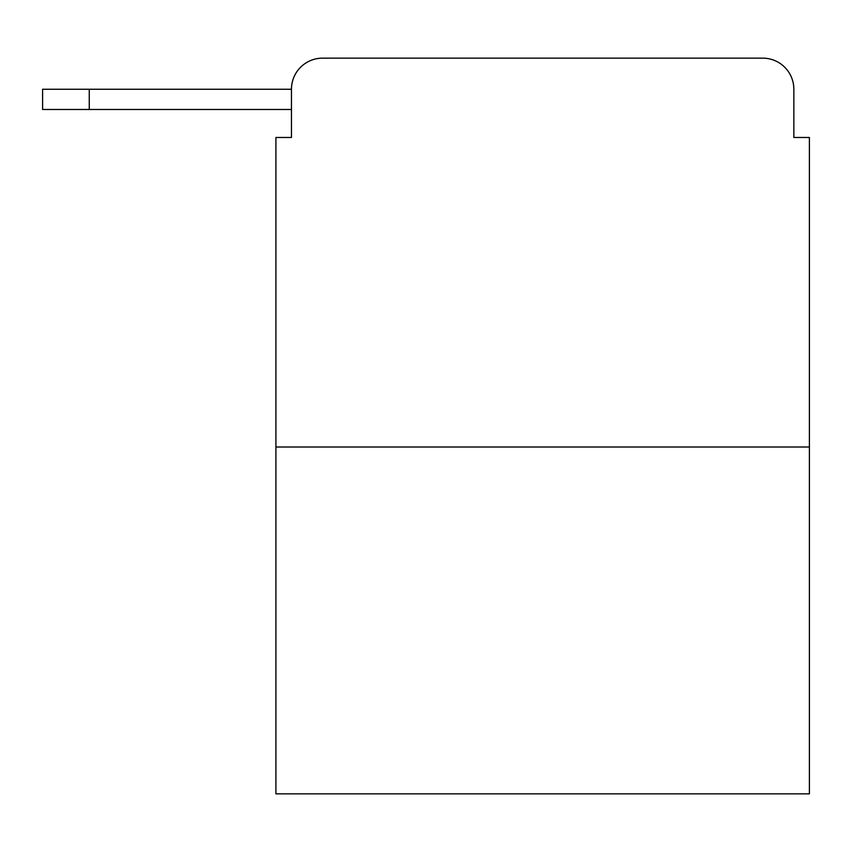 <?xml version="1.0" encoding="UTF-8"?>
<svg xmlns="http://www.w3.org/2000/svg" width="852" height="852" viewBox="0 0 852 852"><rect width="100%" height="100%" fill="white"/><g stroke="black" fill="none" stroke-linecap="round" stroke-linejoin="round"><path stroke-width="1.28" d="M291.459 89.258L291.459 137.481L291.459 109.482L42.6 109.482L42.6 89.258L291.459 89.258A31.109 31.109 0 0 1 322.567 58.149L762.742 58.149L322.567 58.149M809.4 447.002L275.91 447.002L275.91 793.851L809.4 793.851L809.4 137.481L793.851 137.481L793.851 89.258A31.109 31.109 0 0 0 762.742 58.149M275.91 447.002L275.91 137.481L291.459 137.481M793.851 137.481L793.851 89.258M89.258 89.258L89.258 109.482"/></g></svg>
